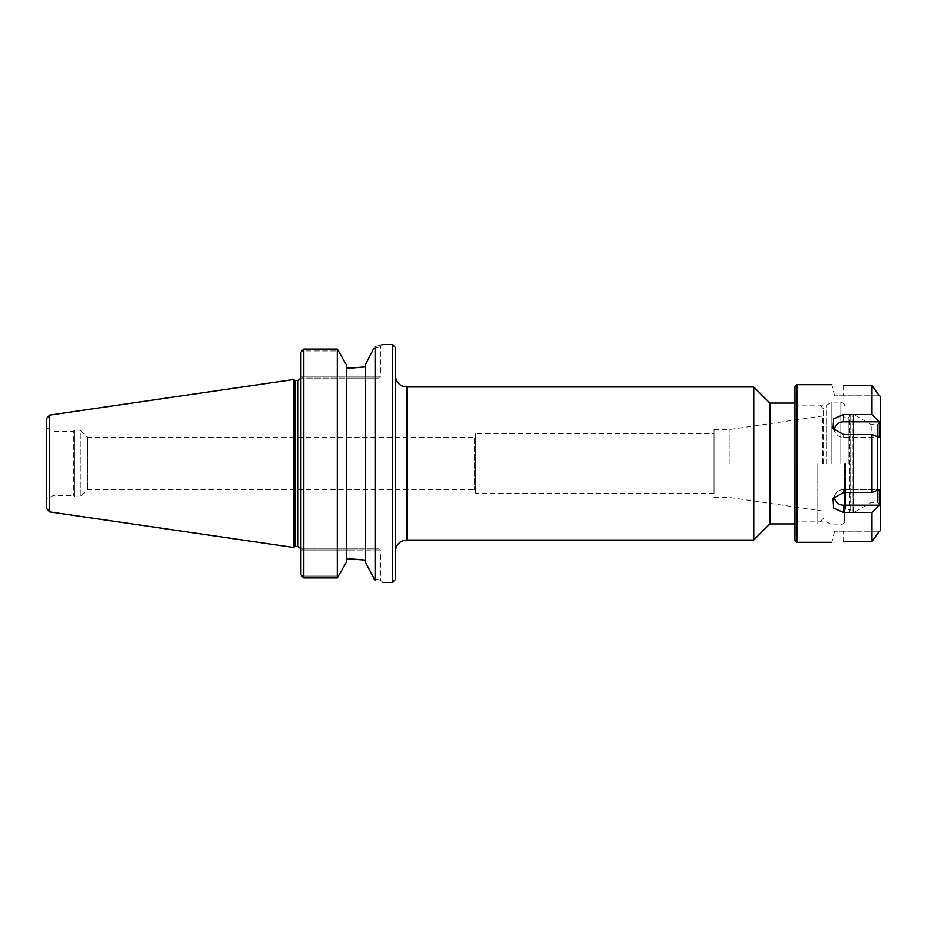 <?xml version="1.0" encoding="UTF-8"?>
<svg xmlns="http://www.w3.org/2000/svg" width="927" height="927" viewBox="0 0 927 927"><rect width="100%" height="100%" fill="white"/><g stroke="black" fill="none" stroke-linecap="round" stroke-linejoin="round"><path stroke-width="0.7" stroke-dasharray="4.63 3.48" d="M395.331 463.5L395.331 551.53L395.331 463.5M753.744 540.024L753.744 386.976M395.331 347.393L395.331 579.607M817.799 463.5L817.799 523.94L817.799 463.5M823.558 463.5L823.558 408.819L823.558 463.5M769.827 523.94L769.827 403.06M713.987 493.245L475.736 493.245L474.242 489.641L87.451 489.641L80.313 496.791L74.566 496.791L73.407 495.632L53.013 495.632L46.35 499.479L46.35 427.521L53.013 431.368L53.013 495.632L53.013 431.368L73.407 431.368L73.407 495.632L73.407 431.368L74.566 430.209L74.566 496.791L74.566 430.209L80.313 430.209L80.313 496.791L80.313 430.209L87.451 437.359L87.451 489.641L87.451 437.359L474.242 437.359L474.242 489.641L474.242 437.359L475.736 433.755L475.736 493.245L475.736 433.755L713.987 433.755L713.987 493.245L713.987 433.755M822.597 463.5L822.597 416.42L822.597 463.5M729.955 463.5L729.955 429.433L729.955 463.5M713.987 463.5L713.987 429.433L713.987 463.5M302.48 350.082L303.789 349.027L337.301 349.027L338.633 350.916L303.314 350.916L303.314 376.188L302.515 378.1L349.989 378.1L300.904 378.1L300.904 548.9L302.515 548.9L303.314 550.812L303.314 576.084L302.48 576.918L303.314 576.084L338.633 576.084L303.314 576.084L303.314 550.812L300.904 550.812L300.904 548.9L378.633 548.9L302.515 548.9L303.314 550.812L349.989 550.812L300.904 550.812L300.904 574.821L300.904 378.1L302.515 378.1L303.314 376.188L303.314 350.916L302.48 350.082L303.314 350.916L338.633 350.916L346.744 365.539L346.744 368.158L349.989 368.158L349.989 376.188L300.904 376.188L300.904 378.1L300.904 352.179L300.904 376.188L380.545 376.188L349.989 376.188L349.989 368.158M349.989 558.842L349.989 550.812L380.545 550.812L349.989 550.812L349.989 548.9L349.989 558.842L346.744 558.842L346.744 365.539L346.744 561.461L346.744 558.842L346.744 561.461L337.301 577.973L337.301 349.027M373.708 578.506C382.781 580.905 382.781 580.905 373.708 578.506C382.781 580.905 382.781 580.905 373.708 578.506L365.632 562.701L365.632 364.299L365.632 562.701L365.632 364.299L373.708 348.494C382.781 346.095 382.781 346.095 373.708 348.494C382.781 346.095 382.781 346.095 373.708 348.494M349.989 378.1L378.633 378.1L349.989 378.1L349.989 376.188L349.989 378.1M375.087 580.499L375.087 346.501C385.377 343.929 385.377 343.929 375.087 346.501L374.601 347.196M392.445 582.48L392.445 344.52M300.904 574.821L300.904 352.179M303.789 349.027L303.789 577.973L337.301 577.973M302.48 576.918L303.789 577.973M295.087 380.499L295.087 546.501M293.43 379.537L293.43 547.463M46.35 508.112L46.35 427.521M346.744 368.158L346.744 558.842M843.616 489.56L879.352 489.56L843.616 489.56A9.015 7.81 -0 0 0 835.482 493.998A9.015 7.81 0 0 1 843.616 489.56L843.616 492.469L833.025 498.436L833.674 508.17L843.616 512.504L872.017 512.504L879.352 505.18L879.352 489.56L872.017 492.469L843.616 492.469L843.616 489.56M834.694 496.177A9.015 7.81 0 0 1 835.482 493.998A9.015 7.81 -0 0 0 843.616 505.18L879.352 505.18M843.616 541.472L843.616 531.241L879.352 531.241L834.59 531.241L843.616 531.241L843.616 541.472L872.017 541.472L879.352 531.241M879.352 421.82L872.017 414.496L843.616 414.496L833.674 418.83L833.025 428.564L843.616 434.531L872.017 434.531L879.352 437.44L879.352 421.82L843.616 421.82A9.015 7.81 180 0 0 835.482 433.002A9.015 7.81 180 0 0 843.616 437.44L879.352 437.44L843.616 437.44A9.015 7.81 180 0 1 835.482 433.002A9.015 7.81 180 0 1 834.694 430.823M796.884 384.67L796.884 542.33M843.616 385.528L843.616 395.759L879.352 395.759L834.59 395.759L843.616 395.759L843.616 385.528L872.017 385.528L872.017 414.496M872.017 434.531L872.017 492.469M872.017 512.504L872.017 541.472M872.017 385.528L879.352 395.759M880.65 397.011L880.65 529.989M871.241 463.5L871.241 424.589L871.241 463.5M880.65 421.518L877.579 424.589L871.241 424.589L853.524 414.357L850.14 414.23L849.178 415.192L849.202 511.994L850.14 512.77L850.14 414.23L850.14 512.77L853.037 512.77L853.037 414.23L853.037 512.77L853.524 414.357L853.524 512.643L871.241 502.411L877.579 502.411L877.579 424.589L877.579 502.411L880.65 505.482L880.65 421.518L880.65 505.482M844.671 463.5L844.671 521.067L844.671 463.5M831.867 463.5L831.867 402.086L831.867 463.5M794.96 540.406L794.96 386.594M794.96 463.5L794.96 402.237L794.96 463.5M797.846 463.5L797.846 521.889L797.846 463.5M826.629 463.5L826.629 405.111L826.629 463.5M880.65 463.5L880.65 415.423L880.65 463.5M879.978 463.5L879.978 416.096L879.978 463.5M406.837 386.976L406.837 540.024M298.03 546.501L298.03 380.499M49.629 415.099L49.629 511.901M843.616 505.18L843.616 512.504M843.616 421.82L843.616 414.496M843.616 437.44L843.616 434.531L843.616 437.44M848.217 463.5L848.217 417.926L848.217 463.5M845.633 463.5L845.633 509.074L845.633 463.5M840.835 463.5L840.835 402.086L840.835 463.5M823.558 408.819L817.799 403.06L794.96 403.06M823.558 518.181L817.799 523.94L794.96 523.94M713.987 497.567L729.955 497.567L823.558 511.136M713.987 429.433L729.955 429.433L823.558 415.864M382.851 582.48L380.557 580.348L380.545 550.812L378.633 548.9M382.851 344.52L380.557 346.652L380.545 376.188L378.633 378.1M835.482 493.998L833.025 498.436L835.482 493.998M834.59 531.241L831.832 542.33M835.482 433.002L833.025 428.564L835.482 433.002M834.59 395.759L831.832 384.67M844.671 416.965L845.633 417.926L848.217 417.926L849.178 416.965M844.671 510.035L845.633 509.074L848.217 509.074L849.178 510.035M794.96 402.237L797.846 405.111L826.629 405.111L831.867 402.086L840.835 402.086C843.802 403.349 845.076 404.635 844.671 405.933M794.96 524.763L797.846 521.889L826.629 521.889L831.867 524.914L840.835 524.914C843.802 523.651 845.076 522.365 844.671 521.067M880.65 416.768L879.978 416.096L880.65 415.423M880.65 510.232L879.978 510.904L880.65 511.577"/><path stroke-width="1.39" d="M406.837 386.976L753.744 386.976L753.744 540.024L406.837 540.024L406.837 386.976C399.85 386.292 396.014 382.457 395.331 375.47M392.445 582.48L395.331 579.607L395.331 347.393L392.445 344.52L392.445 582.48L382.851 582.48M794.96 403.06L769.827 403.06L769.827 523.94L794.96 523.94M302.48 576.918L300.904 574.821L303.789 577.973L303.789 349.027L337.301 349.027L346.744 365.539L346.744 561.461L337.301 577.973L303.789 577.973M346.744 558.842L365.632 560.128L349.989 558.842M373.708 348.494L365.632 364.299L365.632 562.701L375.087 580.499C385.377 583.071 385.377 583.071 375.087 580.499C385.377 583.071 385.377 583.071 375.087 580.499L373.708 578.506M302.48 350.082L300.904 352.179L303.789 349.027M349.989 368.158L365.632 366.872L346.744 368.158M375.087 346.501C385.377 343.929 385.377 343.929 375.087 346.501L375.087 580.499M337.301 577.973L337.301 349.027M300.904 352.179L300.904 574.821M295.087 463.5L295.087 380.499L293.43 379.537L293.43 547.463L295.087 546.501L295.087 463.5M46.35 418.888L46.35 508.112L49.629 511.901L49.629 415.099L46.35 418.888L46.35 499.479M879.352 505.18L872.017 512.504L843.616 512.504L833.674 508.17L833.025 498.436L843.616 492.469L872.017 492.469L879.352 489.56L879.352 505.18L843.616 505.18A9.015 7.81 0 0 1 834.694 496.177M879.352 531.241L872.017 541.472L872.017 512.504M843.616 541.472C828.448 542.399 828.448 542.399 843.616 541.472C828.448 542.399 828.448 542.399 843.616 541.472L872.017 541.472M879.352 421.82L879.352 437.44L872.017 434.531L843.616 434.531L833.025 428.564L833.674 418.83L843.616 414.496L872.017 414.496L879.352 421.82L843.616 421.82L843.616 414.496M834.694 430.823A9.015 7.81 180 0 1 843.616 421.82M831.832 542.33L796.884 542.33L796.884 384.67L831.832 384.67M872.017 492.469L872.017 434.531M872.017 414.496L872.017 385.528L843.616 385.528C828.448 384.601 828.448 384.601 843.616 385.528C828.448 384.601 828.448 384.601 843.616 385.528M879.352 395.759L872.017 385.528M879.769 531.241L880.65 529.989L880.65 397.011L879.769 395.759M796.884 384.67L794.96 386.594L794.96 540.406L796.884 542.33M300.869 378.1L298.03 380.499L298.03 546.501L300.869 548.9M843.616 505.18L843.616 512.504M406.837 540.024C399.85 540.708 396.014 544.543 395.331 551.53M769.827 403.06L753.744 386.976M769.827 523.94L753.744 540.024M382.851 344.52L392.445 344.52M298.03 380.499L295.087 380.499M298.03 546.501L295.087 546.501M49.629 511.901L293.43 547.463M49.629 415.099L293.43 379.537"/></g></svg>
